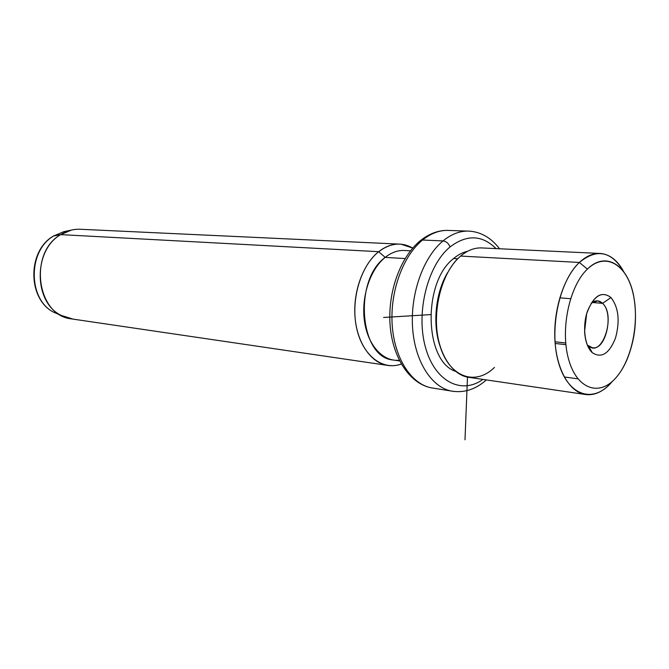 <?xml version="1.0" encoding="UTF-8"?>
<svg xmlns="http://www.w3.org/2000/svg" width="669" height="669" viewBox="0 0 669 669"><rect width="100%" height="100%" fill="white"/><g stroke="black" fill="none" stroke-linecap="round" stroke-linejoin="round"><path stroke-width="1" d="M602.568 303.341L592.073 302.48L602.568 303.341L610.989 297.546C602.05 290.823 594.197 295.38 587.441 311.227C582.214 326.146 584.564 345.789 592.249 352.655C601.389 358.651 609.125 353.826 615.463 338.18C620.121 321.07 618.633 307.523 610.989 297.546C618.633 307.523 620.121 321.07 615.463 338.18C609.125 353.826 601.389 358.651 592.249 352.655L588.168 345.505C601.824 359.169 616.45 315.676 602.568 303.341C599.064 300.072 595.276 300.005 591.22 303.124L597.869 300.874L602.568 303.341C614.276 313.535 605.738 350.982 592.358 347.671L588.168 345.505L592.249 352.655C587.725 348.223 585.166 341.14 584.589 331.381L586.671 313.652C593.244 295.84 601.347 290.471 610.989 297.546L602.568 303.341M555.019 341.784L565.723 342.988L555.019 341.784M587.474 345.43L588.168 345.505L587.474 345.43M615.388 378.37C598.922 396.817 576.628 388.957 568.533 359.044C560.17 329.391 569.386 286.006 587.374 269.139C605.244 251.82 626.217 264.029 632.916 292.771C639.873 321.287 631.979 360.323 615.388 378.37C619.812 373.494 623.633 367.373 626.836 360.022C634.923 340.345 637.331 319.824 634.087 298.441C629.094 265.994 606.407 250.081 587.374 269.139C569.386 286.006 560.17 329.391 568.533 359.044C576.628 388.957 598.922 396.817 615.388 378.37M610.68 383.32C592.441 403.775 567.538 395.329 558.398 362.163C548.973 329.282 559.284 281.013 579.387 262.449L587.374 269.139L579.387 262.449C596.865 248.149 611.625 251.209 623.675 271.606C617.73 260.667 610.187 254.63 601.046 253.501C593.704 252.849 586.487 255.834 579.387 262.449C564.034 276.924 553.531 309.053 554.852 338.731C556.115 368.443 568.809 391.29 584.472 394.35C593.629 395.939 602.359 392.268 610.68 383.32L610.095 383.237L610.68 383.32L612.428 381.305L610.68 383.32M577.924 378.838L564.26 376.973L577.924 378.838M469.922 377.5L467.564 377.149C451.416 374.08 438.145 352.931 436.472 325.719C434.741 298.541 445.052 269.256 460.623 256.076L579.387 262.449L460.623 256.076C467.815 250.055 475.199 247.363 482.767 247.99L601.046 253.501M440.269 346.81C432.241 324.783 435.427 292.646 447.67 272.517C435.427 292.646 432.241 324.783 440.269 346.81M460.623 256.076C440.244 272.977 430.343 316.981 440.403 347.228C450.162 377.734 475.851 385.971 494.433 367.423M455.564 371.337C424.297 361.327 422.423 282.126 453.599 258.543L457.73 258.769L453.599 258.543C458.081 254.755 462.739 252.347 467.556 251.31C462.739 252.347 458.081 254.755 453.599 258.543C422.423 282.126 424.297 361.327 455.564 371.337M450.045 246.953C466.745 234.301 482.081 234.852 496.064 248.609C482.081 234.852 466.745 234.301 450.045 246.953C448.648 243.407 446.307 241.392 443.037 240.907C451.818 233.757 460.816 230.512 470.014 231.173C460.816 230.512 451.818 233.757 443.037 240.907C446.307 241.392 448.648 243.407 450.045 246.953C427.683 265.233 415.834 312.047 425.275 346.609C434.44 381.389 461.301 395.053 482.943 379.415C461.301 395.053 434.44 381.389 425.275 346.609C415.834 312.047 427.683 265.233 450.045 246.953M453.54 391.415L451.199 391.014C431.112 386.958 414.537 360.666 412.522 326.865C410.44 293.097 423.527 256.921 443.037 240.907L422.549 240.037C431.338 233.013 440.336 229.827 449.568 230.479C440.336 229.827 431.338 233.013 422.549 240.037L443.037 240.907C423.527 256.921 410.44 293.097 412.522 326.865C414.537 360.666 431.112 386.958 451.199 391.014L453.54 391.415M434.047 388.271L431.045 387.794C410.908 383.738 394.258 357.815 392.168 324.565C390.01 291.341 403.039 255.784 422.549 240.037L419.839 241.116L422.549 240.037C403.039 255.784 390.01 291.341 392.168 324.565C394.258 357.815 410.908 383.738 431.045 387.794L434.047 388.271M394.668 360.231L392.536 359.93C359.579 356.861 353.424 280.094 385.185 257.398L405.113 258.552L385.185 257.398C391.716 252.238 398.456 249.955 405.414 250.549L410.49 250.816M385.185 257.398L378.696 251.686C363.15 263.971 353.048 291.308 355.005 316.763C356.895 342.244 370.383 362.197 386.69 365.249C391.557 366.169 396.433 365.767 401.3 364.028C382.559 370.977 362.389 355.557 356.552 327.743C350.548 300.03 360.675 265.785 378.696 251.686L385.185 257.398C370.074 269.415 360.959 297.22 364.496 321.379C367.942 345.58 383.153 361.921 399.259 360.223M378.696 251.686C390.295 242.989 401.643 241.785 412.756 248.082L400.94 244.185C393.297 243.566 385.888 246.067 378.696 251.686L60.712 234.627L378.696 251.686M61.314 315.442L54.306 312.507C27.479 299.955 26.894 251.034 53.42 236.065L63.823 231.683L53.261 236.165L63.823 231.683L71.366 230.103L60.712 234.627L53.696 235.973C27.362 250.75 27.956 300.314 54.306 312.507L59.817 314.815L54.306 312.507C27.956 300.314 27.362 250.75 53.696 235.973L60.712 234.627C33.007 250.214 33.609 302.631 61.314 315.442L73.097 319.121L70.855 318.795C36.552 314.94 28.508 252.581 60.712 234.627C67.293 230.562 74.184 228.79 81.384 229.316L400.94 244.185M467.48 377.132L464.997 439.784M436.405 314.254L435.904 314.288M430.627 314.606L383.605 317.474M570.557 298.692L559.777 297.83M467.564 377.149L584.472 394.35M449.568 230.479L470.014 231.173C481.63 232.294 491.464 238.156 499.517 248.776M486.388 379.917C475.508 389.542 463.776 393.238 451.199 391.014L431.045 387.794C409.319 383.387 392.268 357.104 390.052 324.365C387.777 291.592 400.522 256.536 420.659 240.439C429.214 233.673 438.17 230.32 447.536 230.387M392.536 359.93L399.619 360.934M70.855 318.795L386.69 365.249M589.197 347.311L588.294 347.211M565.882 344.669L555.145 343.456"/></g></svg>
